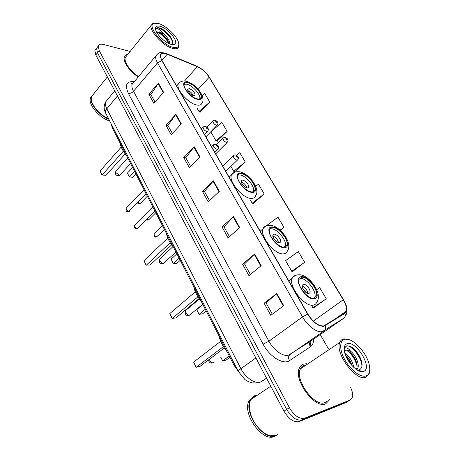 <?xml version="1.0" encoding="UTF-8"?>
<svg xmlns="http://www.w3.org/2000/svg" width="460" height="460" viewBox="0 0 460 460"><rect width="100%" height="100%" fill="white"/><g stroke="black" fill="none" stroke-linecap="round" stroke-linejoin="round"><path stroke-width="0.69" d="M237.958 370.766L234.117 365.401L112.338 127.937L111.239 123.987M95.962 49.024L94.881 50.439L95.795 54.981L283.975 411.159C288.845 419.204 293.911 422.665 299.178 421.561L345.88 402.598M94.881 50.439L97.635 46.839L96.56 48.248L97.485 52.791L286.672 409.446C291.565 417.502 296.642 420.98 301.898 419.888L348.461 401.034M325.778 403.782L329.636 399.688L325.778 403.782C314.789 409.354 293.026 379.442 299.448 367.908C293.026 379.442 314.789 409.354 325.778 403.782M306.561 363.762L303.703 364.021C301.777 364.584 300.357 365.878 299.448 367.908C300.357 365.878 301.777 364.584 303.703 364.021L306.561 363.762M323.719 325.945C318.395 326.174 313.11 322.236 307.866 314.122L162.104 60.668C160.816 58.386 160.344 56.551 160.689 55.154C161.431 53.107 163.599 52.779 167.193 54.182L197.288 66.665C202.055 68.902 206.011 72.427 209.156 77.234L343.24 299.782C346.006 304.537 346.949 308.378 346.081 311.299L344.735 313.041L323.719 325.945M323.915 326.284L344.948 313.341C347.639 310.92 347.127 306.389 343.413 299.753L209.352 77.28C206.132 72.358 202.078 68.747 197.19 66.453L167.101 53.964C160.626 51.917 158.884 54.13 161.88 60.611L307.659 314.163C313.036 322.477 318.458 326.519 323.915 326.284M130.157 51.451L103.483 44.471C100.625 43.775 98.877 44.298 98.245 46.04L96.56 48.248L97.485 52.791L286.672 409.446C291.565 417.502 296.642 420.98 301.898 419.888L347.518 401.609L344.925 403.173M155.02 102.097L150.868 94.582L158.424 83.145L148.856 94.237L153.899 103.379L163.593 92.328L158.424 83.145M150.909 94.656L148.856 94.237M172.373 133.475L167.929 125.436L175.927 114.235L165.928 125.183L171.195 134.74L181.338 123.838L175.927 114.235M167.969 125.505L165.928 125.183M190.52 166.296L185.771 157.699L194.241 146.757L183.776 157.544L189.29 167.538L199.905 156.814L194.241 146.757M185.805 157.763L183.776 157.544M272.314 314.22L266.058 302.904L276.822 293.434L264.138 303.232L270.825 315.347L283.699 305.647L276.822 293.434M266.075 302.939L264.138 303.232M250.349 274.499L244.513 263.942L254.639 254.035L242.569 264.132L248.929 275.661L261.176 265.644L254.639 254.035M244.536 263.988L242.569 264.132M229.442 236.687L223.997 226.843L233.53 216.539L222.036 226.901L228.091 237.883L239.752 227.596L233.53 216.539M224.026 226.895L222.036 226.901M209.524 200.663L204.441 191.463L213.423 180.826L202.458 191.412L208.236 201.882L219.351 191.36L213.423 180.826M204.47 191.527L202.458 191.412M127.995 54.142C126.092 54.372 124.884 55.275 124.367 56.844C122.665 61.364 129.628 71.564 138.218 76.998C129.628 71.564 122.665 61.364 124.367 56.844C124.884 55.275 126.092 54.372 127.995 54.142M98.245 46.04L99.187 50.583L289.386 407.715C294.308 415.794 299.391 419.29 304.635 418.203L350.117 400.033L352.038 398.147C353.165 395.312 352.596 391.563 350.33 386.906M328.549 348.99L320.24 334.552M217.126 141.214L227.148 131.393L221.858 122.458L210.789 131.842L215.97 140.76L217.327 141.295M200.14 111.993L209.771 102.051L204.7 93.478L202.21 95.668M280.33 230.374L283.964 227.326L277.938 217.154L265.983 226.067M292.773 271.377L304.641 262.24L298.339 251.603L285.579 260.665L291.732 271.268L292.951 271.394M313.875 307.694L326.289 298.799L319.688 287.655L316.681 289.685M234.83 171.683L245.272 161.995L239.752 152.674L236.503 155.319M253.305 203.469L264.195 193.942L258.428 184.213L255.708 186.334M250.545 200.318L252.201 203.17L253.494 203.521M264.195 193.942L252.201 203.17M283.964 227.326L280.1 230.167M304.641 262.24L291.732 271.268M311.949 306.096L312.88 307.7L314.048 307.694M326.289 298.799L312.88 307.7M230.868 166.422L233.697 171.304L235.025 171.747M245.272 161.995L233.697 171.304M227.148 131.393L215.97 140.76M197.098 108.255L198.961 111.464L200.347 112.085M209.771 102.051L198.961 111.464M126.316 56.235L125.948 56.287L126.316 56.235M344.649 339.33C339.267 340.59 339.348 350.434 345.236 360.502C351.043 370.593 361.06 377.89 366.189 375.912C369.449 374.48 370.484 370.846 369.294 365.004C366.902 352.849 352.929 337.784 345.362 339.192L344.649 339.33M349.008 339.629L343.471 338.962C341.751 339.417 340.532 340.567 339.819 342.424C334.592 352.998 356.235 382.013 365.982 377.229L369.11 374.014L369.748 370.26M306.228 364.964L304.376 365.234C302.582 365.763 301.26 366.976 300.409 368.868C294.394 379.69 314.755 407.698 325.076 402.511L326.933 401.361M257.646 395.002L255.576 395.393C253.477 396.077 251.873 397.492 250.763 399.642C248.917 403.472 248.9 408.394 250.711 414.402C253.776 424.546 262.896 434.378 270.514 435.769L276.23 435.39L278.352 434.085M257.151 395.335L255.536 395.68L250.982 399.493M249.544 409.199L250.717 414.506C253.408 422.36 257.847 428.484 264.046 432.877M253.443 396.451L250.476 399.838C242.84 412.103 263.833 441.87 275.931 435.574L278.058 434.269M252.678 397.014L249.182 400.706C241.529 412.976 262.476 442.71 274.591 436.396L276.356 435.384M344.862 353.24C349.473 356.19 352.429 360.887 353.728 367.327M345.477 355.097L349.64 359.927L352.205 365.809M345.213 350.675L348.525 351.296C350.577 352.555 352.481 354.603 354.234 357.431C356.948 362.158 357.713 366.114 356.529 369.299L357.65 368.592C359.864 364.533 355.615 355.114 351.003 351.543L350.784 351.377C348.985 350.238 347.455 349.83 346.19 350.152L344.482 351.687M357.65 368.592L356.816 369.748M362.509 371.617L363.538 371.404C373.175 368.632 356.31 340.4 347.202 343.666C344.465 344.586 343.603 347.472 344.626 352.325C346.501 361.301 356.879 372.491 362.509 371.617L358.305 370.07L359.202 369.943C363.107 367.764 363.009 362.825 358.903 355.131C356.575 351.325 353.981 348.553 351.135 346.811L346.886 345.696L344.551 347.938L344.201 349.473M344.201 349.611C344.436 348.26 345.213 347.714 346.529 347.967C347.794 348.231 349.209 349.37 350.784 351.377M256.082 396.054L254.012 396.451M345.707 346.282C350.152 343.166 362.365 357.431 361.928 366.787M347.248 350.698C352.067 354.447 355.356 359.662 357.115 366.332M345.96 356.287L351.428 364.947M354.648 349.617L358.921 355.218L360.45 358.179M361.008 371.065L360.605 371.45M351.129 353.401L355.626 360.151M347.214 356.736L350.957 362.371M313.898 298.212L316.336 296.188C318.906 290.49 307.728 276.144 301.668 277.288L299.046 279.369C296.412 285.01 307.959 299.707 313.898 298.212M314.353 298.109L314.726 297.373C317.314 291.669 306.164 277.34 300.092 278.501M218.902 335.731C220.213 341.331 222.962 346.685 227.142 351.791M224.308 347.99L199.968 366.39L196.161 367.304L195.822 366.821L193.602 362.077L196.161 367.304L223.439 346.622M193.602 362.077L220.702 341.291M220.823 357.173L222.72 360.91L229.31 356.023M220.719 357.247L222.72 360.91L226.193 360.071L229.96 357.288M308.861 293.543L309.971 292.635C311.132 290.105 306.13 283.693 303.445 284.251L302.3 285.171C301.127 287.69 306.199 294.17 308.861 293.543M307.872 293.451C307.274 289.99 305.371 287.511 302.168 286.022M302.657 288.127L305.946 292.422M303.272 289.351L304.922 291.502M158.74 23.563L153.973 23.282C146.602 25.179 161.702 44.626 172.69 47.259C177.681 48.415 179.613 46.759 178.486 42.28C176.709 35.811 166.106 25.731 158.74 23.563M155.273 23.023L152.979 23.287L151.214 25.248C149.057 30.768 163.237 46.132 172.552 48.369C176.077 49.3 178.175 48.708 178.854 46.598L178.831 43.982M126.891 55.516L125.292 57.506C123.671 61.795 130.404 71.536 138.569 76.578M93.506 94.162L91.58 96.565C91.011 98.239 91.183 100.297 92.109 102.735C95.266 109.658 100.763 115.029 108.606 118.852M92.983 94.812L91.914 96.151M91.77 101.758L92.161 102.902C95.323 109.813 100.815 115.155 108.635 118.91M92.241 95.312L91.39 96.807C88.855 102.58 98.733 115.368 108.819 119.261M91.753 96.013L90.516 97.894C87.739 104.081 99.279 118.007 109.698 120.986M159.689 36.426L163.777 40.296M169.642 43.878C169.746 41.112 168.055 38.03 164.577 34.627L159.735 31.878L156.659 32.212L157.705 31.918L159.344 32.361C162.449 33.85 165.186 36.403 167.561 40.02L168.923 43.562M171.183 44.407C173.092 43.464 173.075 41.273 171.137 37.835C168.297 33.494 164.801 30.297 160.649 28.255L160.195 28.1C158.246 27.514 156.9 27.646 156.164 28.508C156.94 28.33 158.205 28.836 159.959 30.026L164.369 34.448M170.976 44.35L174.3 44.482C179.791 42.941 168.791 28.681 160.402 26.381C156.411 25.323 154.865 26.588 155.767 30.187C157.193 35.184 165.542 42.941 170.976 44.35M156.164 28.508C158.24 25.242 171.563 35.546 172.586 42.602M156.969 32.01C161.88 34.281 165.836 38.122 168.849 43.527M160.649 28.255C164.829 30.354 168.4 33.689 171.356 38.249L171.574 38.629M158.338 32.022C162.202 34.109 165.496 37.191 168.216 41.268M284.038 247.135L286.793 245.168C289.041 239.999 278.599 227.079 272.573 227.527C271.089 227.556 270.106 228.223 269.635 229.523C267.335 234.657 278.122 247.888 284.038 247.135M285.033 246.962L285.286 246.405C287.552 241.224 277.127 228.321 271.095 228.787L269.87 228.988M193.723 286.632C194.856 291.784 197.438 296.821 201.468 301.731M199.071 298.574L176.094 317.854L172.247 318.441L171.965 318.067L169.838 313.519L172.247 318.441L197.927 296.809M169.838 313.519L195.35 291.795M206.172 310.908L202.618 313.812L199.099 314.347L198.777 313.996L196.713 309.649L199.099 314.347L205.321 309.247M196.713 309.649L202.9 304.526M279.318 242.886L280.571 242.006C281.583 239.706 276.908 233.933 274.24 234.174L272.952 235.066C271.929 237.354 276.673 243.185 279.318 242.886M278.576 242.794C277.817 239.574 275.908 237.308 272.855 236.009M273.602 238.286L276.448 241.667M251.741 191.889C253.345 191.958 254.374 191.348 254.823 190.072C256.755 185.449 247.037 173.863 241.074 173.65C239.372 173.518 238.286 174.127 237.814 175.478C235.836 180.078 245.876 191.935 251.741 191.889M253.276 191.693L253.42 191.348C255.363 186.72 245.663 175.145 239.7 174.949L237.941 175.151M166.37 233.295C167.314 237.987 169.723 242.684 173.598 247.382M171.649 244.869L150.104 265.035L146.01 265.012L143.974 260.676L146.228 265.282L170.223 242.719M143.974 260.676L167.82 238.044M180.222 260.302L176.887 263.327L173.064 263.298L171.091 259.147L173.328 263.551L179.164 258.238M171.091 259.147L176.893 253.816M247.348 188.065L248.745 187.255C248.463 183.827 246.422 181.395 242.627 179.969L241.195 180.786C241.494 184.236 243.547 186.662 247.348 188.065M246.842 187.985C245.916 185.041 244.018 182.994 241.155 181.849M242.408 184.54L244.254 186.536M197.363 98.888C199.324 99.262 200.52 98.796 200.957 97.491C202.44 93.731 193.792 83.973 187.99 82.852C185.943 82.409 184.69 82.863 184.23 84.226C182.706 87.986 191.647 97.963 197.363 98.888M199.72 98.831L199.726 98.825C201.215 95.053 192.585 85.313 186.777 84.209L184.224 84.249M120.054 142.979C120.71 146.935 122.837 151.093 126.448 155.445M125.206 153.899L105.984 175.346L101.953 174.978L100.084 170.982L102.085 175.07L123.349 151.202M100.084 170.982L121.221 147.073M136.005 174.081L133.026 177.278L129.254 176.933L127.431 173.092L129.427 177.019L134.63 171.407M127.431 173.092L132.612 167.463M193.505 95.743L195.126 95.122C194.821 92.351 192.895 90.183 189.353 88.619L187.697 89.24C188.019 92.029 189.957 94.196 193.505 95.743M193.298 95.691C192.148 93.242 190.325 91.528 187.829 90.551M234.91 364.826L234.117 365.401M112.924 127.259L112.338 127.937M107.404 99.762L105.616 101.936C105.041 103.764 105.443 106.047 106.823 108.784L240.902 368.678C245.329 377.556 254.759 384.008 260.325 382.093L266.553 378.195M255.863 357.949L240.902 368.678C239.062 370.018 238.199 370.944 238.314 371.461L105.76 113.304M299.178 421.561L304.635 418.203M283.975 411.159L289.386 407.715M95.795 54.981L99.187 50.583M262.027 381.3L266.587 378.258M114.735 90.833L105.616 101.936C103.684 105.478 103.701 109.204 105.662 113.114C105.133 111.849 105.524 110.406 106.823 108.784L117.449 95.968M313.519 339.21C313.588 342.786 312.564 345.31 310.454 346.782L289.53 360.617C283.464 365.205 269.548 356.707 263.08 344.155L128.38 93.403C130.26 93.587 131.98 92.885 133.521 91.287L268.933 341.257C273.596 350.141 283.061 356.851 288.42 355.2L311.23 340.797M128.38 93.403C124.556 84.812 126.523 80.92 134.28 81.719M133.808 82.282L132.072 84.358C131.548 86.164 132.031 88.475 133.521 91.287L157.504 62.836C155.917 59.995 155.342 57.707 155.779 55.965L157.481 53.987M344.948 313.341C345.632 315.428 345.218 317.072 343.706 318.28L322.362 331.614C317.199 333.063 307.556 325.967 302.513 316.888L307.659 314.163M325.197 325.766C325.916 327.98 325.49 329.711 323.932 330.97L290.053 354.487C288.288 356.063 288.109 358.104 289.53 360.617M311.098 340.889L310.069 346.127M131.635 83.691L132.52 83.829M345.379 316.123C348.047 311.713 347.449 306.297 343.585 299.874L343.413 299.753M209.352 77.28L343.562 299.834M197.19 66.453L196.449 66.039M167.101 53.964L166.347 53.55M161.88 60.611L157.504 62.836L302.513 316.888L268.933 341.257L263.08 344.155M350.117 400.033L347.518 401.609M343.706 318.28L310.989 340.964C309.275 342.481 309.097 344.419 310.454 346.782M209.156 77.234L198.174 89.263M197.288 66.665L184.535 81M167.193 54.182L161.943 60.392M343.24 299.782L313.312 321.115M213.072 181.2L218.983 191.711M233.157 216.907L239.367 227.936M254.248 254.386L260.768 265.978M276.408 293.773L283.274 305.969M193.907 147.142L199.548 157.17M175.611 114.626L180.998 124.2M158.125 83.542L163.271 92.696M301.334 276.713C291.95 277 305.635 300.702 314.243 298.799C323.167 297.833 309.781 275.218 301.334 276.713M288.782 280.945L292.152 278.334C293.894 275.977 296.171 274.792 298.988 274.775C308.574 274.137 323.317 293.543 316.739 302.226C316.118 303.841 314.968 304.808 313.294 305.112C304.83 307.389 288.322 286.39 292.152 278.334C292.813 276.569 294.066 275.569 295.901 275.339M214.13 362.181L213.296 362.802C211.951 362.928 210.766 362.118 209.754 360.381L209.369 359.283M272.262 226.993C262.677 226.406 275.483 248.59 284.361 247.687C293.526 247.647 280.962 226.423 272.262 226.993M260.176 231.202L262.965 228.815C264.586 226.372 267.036 225.204 270.313 225.308C279.559 225.526 293.33 242.932 287.368 251.033C286.729 252.764 285.43 253.702 283.475 253.845C275.045 255.053 259.618 236.152 262.965 228.815C263.517 227.257 264.598 226.326 266.196 226.027M202.762 304.261L189.445 315.203C188.088 315.226 186.927 314.416 185.961 312.766L185.719 310.425L186.524 309.752M240.787 173.15C231.018 171.695 242.909 192.291 252.04 192.401C261.424 193.292 249.717 173.529 240.787 173.15M229.12 177.203L231.374 175.064C232.605 172.644 235.209 171.534 239.194 171.724C248.434 172.661 261.021 189.112 255.576 195.776C254.932 197.587 253.477 198.461 251.212 198.392C242.868 198.582 228.493 181.642 231.374 175.064L234.036 172.552M175.996 252.068L163.461 263.339C162.092 263.264 160.954 262.447 160.045 260.889L159.815 258.894L160.465 258.284M187.732 82.415C177.75 79.626 188.174 97.687 197.627 99.337C207.293 101.648 196.972 84.22 187.732 82.415M176.629 85.928L178.175 84.186C180.044 81.368 182.856 80.419 186.611 81.334C191.814 83.024 196.38 86.595 200.295 92.04C203.239 97.347 203.809 101.004 201.992 103.005C201.365 104.857 199.669 105.535 196.903 105.035C188.755 103.822 175.967 89.568 178.175 84.186L179.946 82.237M130.571 163.484L120.462 174.547L119.272 175.151L115.977 172.695L115.776 171.183L116.202 170.706M135.039 224.767L134.607 225.199C134.55 226.837 135.458 227.907 137.327 228.401L154.991 211.105M211.6 146.74L213.331 145.004L215.861 144.135C216.729 144.635 219.822 145.78 218.103 148.896L217.131 149.385C214.78 148.465 213.515 147.004 213.331 145.004L213.796 144.538M217.522 146.424C218.057 145.998 217.741 145.458 216.579 144.796C216.045 145.222 216.355 145.762 217.522 146.424M126.58 207.816L126.189 208.225C126.143 209.806 127.046 210.852 128.886 211.364L146.176 193.913M201.399 129.001L203.067 127.265C204.056 126.396 204.907 126.109 205.614 126.408C206.373 126.862 209.518 128.035 207.828 131.088L206.827 131.554C204.51 130.617 203.257 129.185 203.067 127.265L203.498 126.822M207.207 128.622C207.753 128.231 207.448 127.707 206.287 127.035C205.741 127.42 206.045 127.949 207.207 128.622M154.491 233.162L154.065 233.577C154.008 235.215 154.899 236.279 156.728 236.768L164.473 229.592M222.709 166.054L233.243 155.808C234.358 154.945 235.169 154.675 235.675 154.986C236.595 155.492 239.602 156.716 237.855 159.701L236.969 160.161C234.675 159.252 233.433 157.803 233.243 155.808L233.703 155.365M236.417 155.652C235.922 156.089 236.239 156.624 237.36 157.262C237.849 156.82 237.532 156.285 236.417 155.652M146.757 219.334L148.223 219.937L149.04 219.46L155.814 212.71M216.752 144.503L222.939 138.282C224.014 137.419 224.831 137.149 225.388 137.471C226.211 137.948 229.241 139.138 227.533 142.1L226.625 142.542C224.359 141.623 223.134 140.202 222.939 138.282L223.364 137.862M226.084 138.103C225.578 138.5 225.889 139.023 227.004 139.667C227.505 139.271 227.2 138.748 226.084 138.103M137.96 202.4L139.903 203.469L140.737 203.009L147.349 196.207M207.063 127.213L212.882 121.175C213.917 120.313 214.739 120.043 215.349 120.37C216.079 120.83 219.121 121.986 217.465 124.93L216.522 125.344C214.291 124.413 213.078 123.021 212.882 121.175L213.273 120.779M215.999 120.974C215.481 121.337 215.786 121.848 216.896 122.504C217.407 122.136 217.108 121.63 215.999 120.974M256.007 382.984L252.293 382.864C248.797 381.915 246.278 380.742 244.737 379.356L238.314 371.461M133.446 82.714C131.79 83.133 131.215 83.588 131.727 84.065L132.072 84.358L155.779 55.965C158.257 53.4 158.74 51.158 166.819 53.739L196.909 66.228C201.998 68.615 206.224 72.381 209.587 77.539M346.081 311.299L333.534 320.074M300.409 368.868L339.819 342.424M250.763 399.642L270.767 386.164M249.182 400.706L250.476 399.838M345.362 339.192L344.218 338.819M314.726 297.373L316.336 296.188M308.735 293.555L309.971 292.635M208.598 359.864L208.92 361.382C209.933 363.032 211.358 363.509 213.193 362.825M153.973 23.282L152.979 23.287M125.292 57.506L151.214 25.248M91.58 96.565L107.358 76.866M90.516 97.894L91.39 96.807M171.327 44.442L174.3 44.482M171.137 37.835L171.356 38.249M168.084 40.98L167.561 40.02M285.286 246.405L286.793 245.168M279.525 242.863L280.571 242.006M199.358 298.988L185.719 310.425L185.225 313.881C186.277 315.548 187.726 315.98 189.572 315.175M253.42 191.348L254.823 190.072M247.905 188.025L248.745 187.255M172.971 246.623L159.815 258.894L159.407 262.125C160.505 263.821 161.983 264.201 163.829 263.269M199.726 98.825L200.957 97.491M194.58 95.72L195.126 95.122M127.73 157.952L115.776 171.183L115.5 174.104C116.69 175.864 118.197 176.168 120.008 175.03M137.741 228.327L136.919 228.677M214.762 152.231L217.643 149.356M136.286 228.706C134.527 228.436 133.969 227.269 134.607 225.199L152.812 206.856M129.358 211.278L128.426 211.669M204.55 134.475L207.402 131.525M127.84 211.675C126.304 211.721 125.758 210.577 126.189 208.225L143.997 189.669M162.374 225.503L154.065 233.577C153.732 236.158 154.278 237.32 155.693 237.061M225.756 171.35L237.4 160.132M157.078 236.704L156.354 237.021M146.211 219.874L147.177 220.236M215.705 153.876L227.119 142.519M148.626 219.868L147.792 220.219M137.413 202.969L138.851 203.78M205.896 136.815L217.08 125.327M140.352 203.395L139.42 203.78"/></g></svg>
